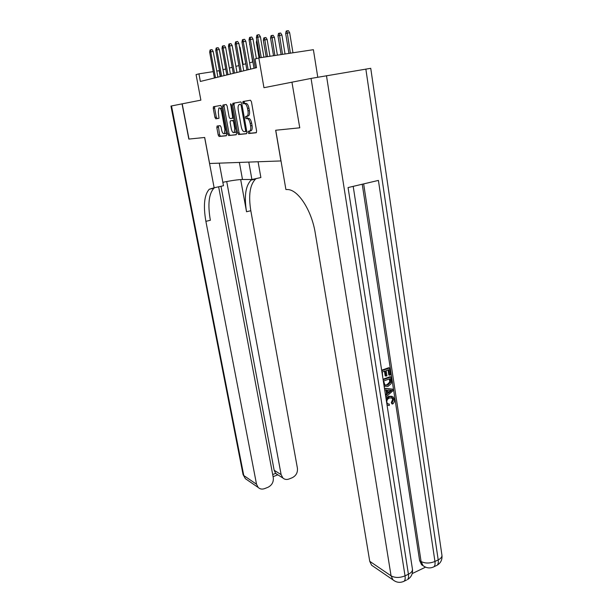 <?xml version="1.0" encoding="UTF-8"?>
<svg xmlns="http://www.w3.org/2000/svg" width="613" height="613" viewBox="0 0 613 613"><rect width="100%" height="100%" fill="white"/><g stroke="black" fill="none" stroke-linecap="round" stroke-linejoin="round"><path stroke-width="0.92" d="M248.073 132.446L248.755 133.511L256.188 132.768L256.617 131.075L251.445 101.743L250.449 100.226L243.054 101.513L242.779 102.723L243.461 103.773L244.403 103.612C245.79 103.697 246.84 105.298 247.529 108.424L247.959 110.846C248.342 113.367 248.089 115.106 247.215 116.056L245.598 116.516L245.438 117.642L246.112 118.692L247.062 118.57C248.457 118.7 249.499 120.317 250.188 123.42L250.617 125.826C250.985 128.293 250.748 129.987 249.889 130.921L248.234 131.343L248.073 132.446M249.644 131.082L249.506 132.178L250.181 133.236L256.441 132.607M250.472 100.218L244.388 101.321L244.219 102.478L244.901 103.52L245.844 103.359L244.403 103.612M247.031 116.248L246.87 117.382L247.552 118.432L248.503 118.301L247.062 118.57M217.148 126.033L216.826 127.596L218.22 135.075L219.086 136.492L226.274 135.772L226.618 134.201L221.599 106.854L220.703 105.428L213.431 106.746L213.247 108.286L214.933 117.397L215.807 118.807L218.987 118.301L218.328 112.21L218.841 108.072C219.967 107.574 220.887 108.785 221.599 111.689L224.902 129.649L224.396 133.672C223.262 134.155 222.335 132.944 221.622 130.033L221.071 127.075L220.19 125.65L217.148 126.033M299.757 127.788L291.941 82.188L263.95 87.705L258.816 57.959L255.016 58.971L256.525 67.691L200.359 81.452L198.934 73.851L196.068 74.61L200.872 100.149L182.046 103.865L188.835 139.082L204.627 137.473L214.136 187.777L209.255 189.233C204.275 194.865 203.148 205.57 205.884 221.339L256.525 484.224L258.165 487.442C259.95 489.12 262.103 489.511 264.624 488.607L267.927 487.312C271.896 485.289 273.682 482.086 273.283 477.696L218.634 186.796M299.504 127.833L275.666 130.255L280.93 160.943L209.608 163.495L204.688 137.473L188.996 139.067L182.199 103.835M237.652 133.052L238.587 134.531L246.48 133.741L246.878 132.086L241.76 103.398L240.794 101.911L232.948 103.283L232.58 104.969L237.652 133.052L239.055 132.783L239.989 134.262L246.725 133.588M236.143 134.776L228.611 135.534L227.714 134.086L222.688 106.662L222.887 105.091L226.197 104.471L227.109 105.911L229.17 117.19L230.09 118.646L232.235 118.34L232.595 116.7L230.603 103.727L231.354 104.693L236.511 133.167L236.189 134.768M291.941 82.188L299.765 127.811L275.743 130.247L285.903 189.509L287.259 189.547C297.826 189.133 311.718 210.236 315.281 233.239L369.739 561.309L391.071 575.837L311.059 78.418L292.202 82.134M317.764 77.177L313.389 49.691L258.816 57.959M219.446 70.633L216.795 71.077M213.24 71.629L198.934 73.851M252.908 61.944L249.606 62.802M245.79 63.79L242.641 64.61M238.894 65.583L235.89 66.365M232.212 67.323L229.346 68.066M225.737 69.001L222.994 69.713M220.243 76.579L219.17 70.71M249.46 131.159L251.322 130.646C252.181 129.718 252.426 128.017 252.058 125.55L250.617 125.826M248.503 118.301C249.897 118.432 250.939 120.048 251.629 123.144L252.058 125.55M246.74 116.309L248.656 115.796C249.529 114.838 249.782 113.106 249.407 110.585L247.959 110.846M245.844 103.359C247.238 103.444 248.288 105.045 248.978 108.164L249.407 110.585M240.817 101.911L234.365 103.038L233.99 104.723L239.055 132.783M245.338 131.603L245.614 130.454L241.124 105.321L240.449 104.287L238.963 104.7C238.097 105.651 237.859 107.382 238.242 109.888L241.3 126.922C241.974 129.948 242.993 131.542 244.357 131.711L246.372 131.374M239.468 104.448L240.449 104.287M236.373 134.63L228.611 135.534M226.22 104.463L224.281 104.854L224.074 106.424L229.086 133.826L229.99 135.274M232.235 118.34L233.768 118.033M231.293 128.837C232.02 131.826 232.986 133.067 234.181 132.554L234.725 128.439L233.553 121.979L232.626 120.516L230.327 120.876L230.12 122.424L231.293 128.837M234.779 132.439L235.584 132.285L236.143 131.151M234.174 120.271L232.626 120.516M230.48 120.799L234.028 120.255M225.025 133.557L225.768 133.412L226.289 132.4M221.914 108.547L219.615 107.934M220.726 105.428L214.795 106.509L214.611 108.041L216.297 117.152L217.171 118.562L218.987 118.294M218.335 125.88L219.569 134.814L220.442 136.232L226.496 135.619M285.658 33.477L286.179 31.087L286.961 30.849L288.401 30.65L289.658 32.696L285.658 33.477L288.945 53.4M286.961 30.849L290.386 53.178M289.658 32.696L292.96 52.787M263.912 57.193L260.418 36.78L257.736 37.155L261.253 57.591M256.387 37.577L256.901 35.148L257.644 34.91L257.736 37.155L256.387 37.577L259.874 57.806M257.644 34.91L259.13 34.703L260.418 36.78M387.692 403.798L389.316 404.105L389.255 405.561L387.033 404.986M385.991 398.258L388.749 396.289L391.945 396.327M386.19 399.515L389.531 396.588L393.117 396.879L394.435 399.454C394.68 401.369 394.059 402.902 392.581 404.059L391.791 403.752L391.332 402.496L392.68 399.454L391.692 397.661M384.443 388.228L392.757 389.171L392.987 390.711L385.807 397.063M385.454 394.795L386.596 393.83L385.998 389.952M381.654 370.206L388.734 367.723L389.523 367.984L390.565 374.849L389.6 375.194L388.811 374.926L388.052 369.945M389.6 375.194L388.757 369.7L386.159 370.612L386.949 375.746L385.968 376.091L385.186 375.823L384.474 371.202M412.204 573.584L425.545 567.155M423.483 565.991L421.591 564.749L419.621 560.588L421.093 561.516L363.655 183.892M362.229 184.229L419.621 560.588M384.589 386.435L384.144 386.305M383.048 379.217L390.106 376.704L390.895 376.972L391.538 382.045L391.155 383.669L387.952 386.428L384.113 386.106M311.059 78.418L370.742 68.311L441.896 554.926C442.241 556.803 441.015 558.458 438.203 559.899L365.846 69.054M436.188 565.692L437.146 565.224C438.203 564.259 438.548 562.481 438.203 559.899L434.946 561.462L378.413 180.414L348.061 187.57L408.411 574.228L405.032 575.852C399.722 577.982 395.071 577.982 391.071 575.837L392.941 579.844L395.124 581.293M373.578 566.565L371.578 565.194L369.739 561.309M385.968 376.091L385.179 370.957L382.244 371.991L382.834 377.861M381.73 370.712L389.523 367.984M383.125 379.738L390.895 376.972M383.638 381.01L384.903 385.094L387.761 385.048L390.504 382.32L390.129 378.688L383.638 381.01M384.887 385.087L386.972 384.772L389.715 382.045L389.424 378.934M387.761 385.048L386.972 384.772M390.504 382.32L389.715 382.045M390.435 380.65L389.646 380.382M385.585 395.638L387.378 394.121L386.742 389.998L384.696 389.876M384.474 388.45L392.757 389.171M390.259 390.197L387.776 390.052L388.282 393.354L391.906 390.289L390.259 390.197M387.378 394.121L386.596 393.83M388.159 392.512L390.787 390.289M392.581 404.059L392.121 402.802L393.469 399.745L392.642 398.082L389.745 397.944C387.768 398.557 386.78 399.967 386.795 402.182L387.569 403.706L389.316 404.105M393.469 399.745L392.68 399.454M392.121 402.802L391.332 402.496M389.531 396.588L388.749 396.289M222.848 182.299C231.346 180.567 237.898 179.624 242.487 179.479L251.905 179.509L251.123 180.069C245.568 185.724 244.043 196.283 246.533 211.746L240.671 179.548M219.278 163.15L223.484 185.731L214.136 187.777M258.081 161.763L260.877 177.548L251.905 179.509L248.786 162.093M170.95 106.072L182.046 103.865M226.718 181.525L281.129 474.631L282.869 477.987C284.593 479.519 286.623 479.856 288.984 479.014L292.186 477.749C296.056 475.78 297.795 472.623 297.428 468.278L250.809 210.734C248.342 195.302 249.912 184.758 255.521 179.103L256.311 178.552M272.685 474.531L275.674 473.374L274.157 470.278L281.129 474.631M220.979 186.283L274.157 470.278M214.581 187.678L213.868 188.229C208.811 193.861 207.646 204.55 210.359 220.282L205.884 221.339M275.674 473.374L277.367 474.523M277.98 35.792L278.486 33.447L279.244 33.217L280.67 33.018L281.903 35.025L277.98 35.792L281.114 54.58M279.244 33.217L282.509 54.373M281.903 35.025L285.053 53.99M270.54 38.037L271.038 35.73L271.766 35.5L273.176 35.309L274.394 37.286L270.54 38.037L273.528 55.729M271.766 35.5L274.877 55.53M274.394 37.286L277.398 55.147M263.337 40.213L263.812 37.937L264.525 37.722L265.919 37.523L267.122 39.47L263.337 40.213L266.172 56.848M264.525 37.722L267.483 56.649M267.122 39.47L269.973 56.273M257.169 42.075L256.349 42.32L259.038 57.928M256.816 40.083L256.349 42.32M256.387 58.603L253.008 39.086L250.365 39.454L255.322 67.982M249.062 39.86L249.552 37.477L250.28 37.247L250.365 39.454L249.062 39.86L254.012 68.304M250.28 37.247L251.751 37.041L253.008 39.086M250.709 69.116L245.844 41.316L243.231 41.684L248.158 69.736M241.966 42.075L242.449 39.73L243.146 39.508L243.231 41.684L241.966 42.075L246.886 70.051M243.146 39.508L244.602 39.309L245.844 41.316M243.828 102.54L243.629 101.413M243.736 70.824L238.901 43.469L236.319 43.837L241.215 71.437M235.101 44.22L235.561 41.914L236.243 41.699L236.319 43.837L235.101 44.22L239.989 71.744M236.243 41.699L237.675 41.492L238.901 43.469M236.978 72.48L232.181 45.561L229.622 45.929L234.488 73.093M228.442 46.297L228.894 44.029L229.553 43.822L229.622 45.929L228.442 46.297L233.3 73.384M229.553 43.822L230.971 43.623L232.181 45.561M249.836 44.282L252.648 62.005M249.575 44.358L249.721 43.646M233.959 104.731L233.676 103.16M230.427 74.081L225.661 47.592L223.14 47.952L227.967 74.686M221.99 48.312L222.427 46.075L223.071 45.875L223.14 47.952L221.99 48.312L226.81 74.97M223.071 45.875L224.473 45.676L225.661 47.592M224.074 75.637L219.339 49.561L216.849 49.914L221.638 76.234M215.73 50.266L216.159 48.067L216.78 47.868L216.849 49.914L215.73 50.266L220.519 76.51M216.78 47.868L218.167 47.676L219.339 49.561M239.422 46.419L240.143 47.584L243.131 64.48M240.143 47.584L239.645 47.653M217.906 77.154L213.201 51.469L210.742 51.821L215.5 77.744M209.661 52.159L210.075 49.998L210.68 49.806L210.742 51.821L209.661 52.159L214.42 78.004M210.68 49.806L212.044 49.607L213.201 51.469M250.181 133.236L248.755 133.511M244.901 103.52L243.461 103.773M247.552 118.432L246.112 118.692M251.629 123.144L250.188 123.42M248.978 108.164L247.529 108.424M244.503 101.268L243.054 101.513M233.99 104.723L232.58 104.969M234.365 103.038L232.948 103.283M239.989 134.262L238.587 134.531M246.556 130.27L245.614 130.454M242.074 105.152L241.124 105.321M229.086 133.826L227.714 134.086M224.074 106.424L222.688 106.662M224.419 104.777L223.025 105.022M233.499 116.539L232.595 116.7M231.354 104.693L230.45 104.854M235.622 128.27L234.725 128.439M234.457 121.811L233.553 121.979M225.76 129.489L224.902 129.649M222.458 111.535L221.599 111.689M217.171 118.562L215.807 118.807M216.297 117.152L214.933 117.397M214.611 108.041L213.247 108.286M214.925 106.44L213.562 106.677M220.442 136.232L219.086 136.492M219.569 134.814L218.22 135.075M218.182 127.343L216.826 127.596M326.468 75.66L405.032 575.852C405.415 578.48 405.109 580.266 404.128 581.208L403.178 581.66M421.591 564.749L423.07 565.676C426.564 568.228 430.173 568.603 433.904 566.795C434.954 565.83 435.299 564.052 434.946 561.462C429.805 563.523 425.184 563.539 421.093 561.516L423.07 565.676L425.292 567.04M441.965 555.424C442.333 559.761 440.724 563.033 437.146 565.224L432.901 567.27M353.195 186.36L412.396 568.864C412.764 570.887 411.438 572.672 408.411 574.228C408.787 576.856 408.48 578.634 407.492 579.584C411.223 577.293 412.886 573.875 412.472 569.331M406.572 580.028L404.128 581.208C400.212 583.078 396.481 582.618 392.941 579.844L371.578 565.194M390.351 391.607L389.561 391.324M246.533 211.746L250.809 210.734M171.502 105.949L243.775 475.542L256.525 484.224M247.093 479.856L245.392 478.684L243.062 474.531M239.392 162.43L242.487 179.479M251.322 130.646L249.889 130.921M246.549 116.34L245.598 116.516M248.656 115.796L247.215 116.056M244.388 101.321L242.94 101.574M248.755 131.243L248.234 131.343M234.212 103.114L232.794 103.359M246.74 131.305L245.461 131.55M224.281 104.854L222.887 105.091M233.768 118.018L232.388 118.271M235.584 132.285L234.181 132.554M225.768 133.412L224.396 133.672M214.795 106.509L213.431 106.746M217.837 125.949L217.01 126.102M391.853 397.783L392.642 398.082M251.123 180.069L255.521 179.103M213.868 188.229L209.255 189.233M275.881 473.588L282.869 477.987M170.95 106.064L243.077 474.631L245.392 478.684L258.165 487.442M273.091 476.669L277.842 474.822"/></g></svg>
